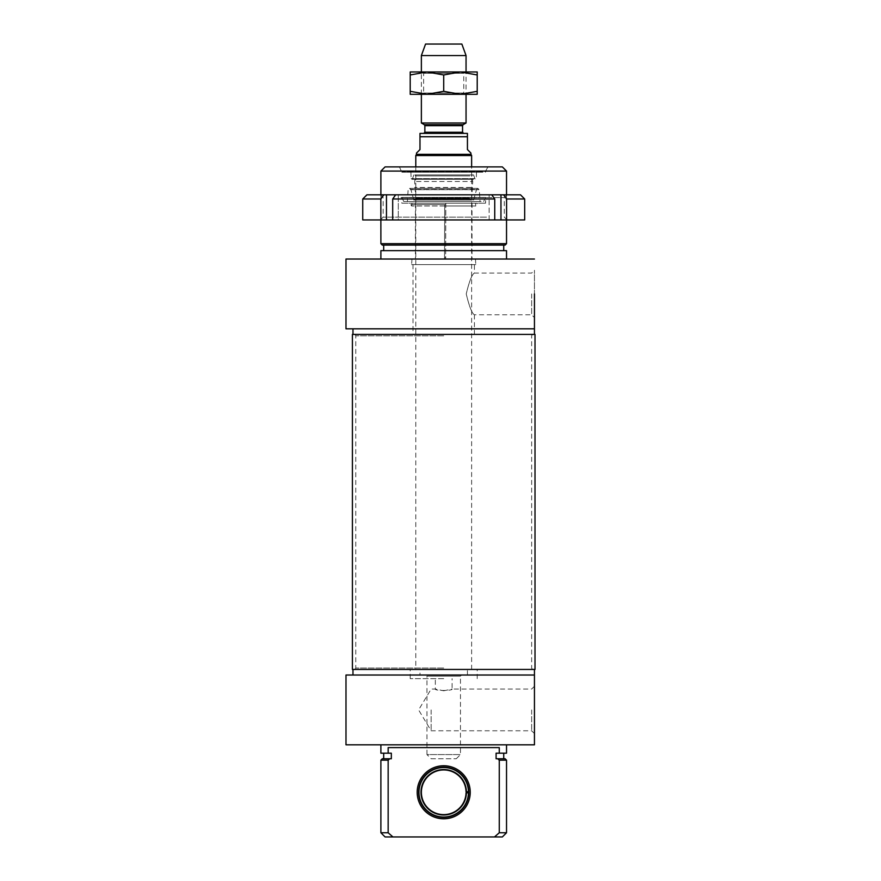 <?xml version="1.0" encoding="UTF-8"?>
<svg xmlns="http://www.w3.org/2000/svg" width="881" height="881" viewBox="0 0 881 881"><rect width="100%" height="100%" fill="white"/><g stroke="black" fill="none" stroke-linecap="round" stroke-linejoin="round"><path stroke-width="0.66" stroke-dasharray="4.41 3.3" d="M468.461 792.834L468.835 792.834A25.131 25.131 0 0 1 443.716 817.403A25.131 25.131 0 0 1 418.585 792.471A25.131 25.131 0 0 1 443.341 767.153A25.131 25.131 0 0 1 468.835 791.722L466.038 791.722A22.333 22.333 0 0 0 432.384 773.033A22.333 22.333 0 0 0 432.384 811.533A22.333 22.333 0 0 0 466.038 792.834L468.461 792.834A24.756 24.756 0 0 1 431.172 813.626A24.756 24.756 0 0 1 431.172 770.941A24.756 24.756 0 0 1 468.461 791.722M466.412 792.834A22.708 22.708 0 0 1 432.197 811.853A22.708 22.708 0 0 1 432.197 772.703A22.708 22.708 0 0 1 466.412 791.722M468.835 791.722A25.131 25.131 0 0 0 443.341 767.153A25.131 25.131 0 0 0 418.585 792.471A25.131 25.131 0 0 0 443.716 817.403A25.131 25.131 0 0 0 468.835 792.834M443.716 767.153A25.131 25.131 0 0 0 418.585 792.283A25.131 25.131 0 0 0 443.716 817.403A25.131 25.131 0 0 0 468.835 792.283A25.131 25.131 0 0 0 443.716 767.153M443.716 765.754A26.518 26.518 0 0 1 466.677 805.542A26.518 26.518 0 0 1 420.744 805.542A26.518 26.518 0 0 1 443.716 765.754M389.732 758.772A660.75 660.75 -41.5 0 0 388.158 760.171L388.158 832.765L392.937 836.95L494.483 836.95L499.274 832.765L499.274 760.171A660.75 660.75 -138.7 0 0 497.688 758.772L496.091 758.772L496.091 753.189L499.274 753.189L499.274 747.606L388.158 747.606L388.158 753.189L391.329 753.189L391.329 758.772L382.288 758.772M388.158 747.606L499.274 747.606L388.158 747.606M388.158 760.171L380.889 760.171M391.329 758.772L383.687 758.772L391.329 758.772M506.531 760.171L499.274 760.171M497.688 758.772L505.132 758.772M496.091 758.772L503.734 758.772L496.091 758.772M392.937 836.95L385.085 836.95M380.889 832.765L388.158 832.765M502.335 836.95L494.483 836.95M499.274 832.765L506.531 832.765M443.716 678.645L410.205 678.645L443.716 678.645M443.716 690.803L452.085 689.052C452.603 690.935 434.818 690.935 435.335 689.052L443.716 690.803M443.716 669.439L354.955 669.439L443.716 669.439M531.65 709.921L531.65 730.79L531.65 709.921M534.448 709.921L534.448 686.255L534.448 709.921M431.15 709.921L431.15 730.79L431.15 709.921M345.991 675.022L534.448 675.022L534.448 744.819L345.991 744.819M534.448 675.022L352.973 675.022L534.448 675.022M391.329 753.189L383.687 753.189L391.329 753.189M496.091 753.189L503.734 753.189L496.091 753.189M506.531 744.819L380.889 744.819L506.531 744.819M499.274 753.189L506.531 753.189M380.889 753.189L388.158 753.189M534.448 669.439L352.973 669.439L534.448 669.439M444.696 204.579L444.52 259.025L444.696 205.978L411.603 205.978L475.817 205.978L445.819 205.978L445.632 259.025L445.797 203.192L445.819 205.978L444.696 205.978L444.696 204.579L411.603 204.579L445.819 204.579M444.685 203.192L445.797 203.192M444.52 203.192L445.632 203.192M444.498 257.626L445.61 257.626M444.52 259.025L445.632 259.025M444.498 204.579L445.61 204.579M445.819 257.626L444.696 257.626M444.685 259.025L445.797 259.025M475.443 259.025L475.817 264.608L411.603 264.608L475.817 264.608M481.125 201.518L403.762 201.518L481.125 201.518M403.762 201.518L401.835 197.388L485.585 197.388L401.835 197.388L401.835 203.192L485.585 203.192L401.835 203.192M470.641 174.923L414.951 174.923L470.641 174.923M470.663 199.172L414.929 199.172L470.663 199.172M409.698 201.518L480.024 201.518L409.698 201.518M482.931 172.202L401.835 172.202L482.931 172.202M482.403 171.641L402.386 171.641L482.403 171.641M474.43 171.641L410.909 171.641L474.43 171.641M415.733 174.923L473.582 174.923L415.733 174.923M416.515 181.519L472.745 181.519L416.515 181.519M470.906 187.466L414.676 187.466L470.906 187.466M470.961 200.009L414.61 200.009L470.961 200.009M470.961 199.172L414.61 199.172L470.961 199.172M471.742 200.009L413.773 200.009L471.742 200.009M380.889 243.674L506.531 243.674M505.132 245.072L382.288 245.072M506.531 171.079L380.889 171.079M506.531 194.811L506.531 219.942M503.734 245.072L383.687 245.072L503.734 245.072M485.035 171.641L485.585 172.202L485.585 171.079L401.835 171.079L485.585 171.079L488.008 166.894L399.412 166.894L488.008 166.894M385.085 166.894L502.335 166.894M477.425 203.192L409.995 203.192L477.425 203.192L475.817 205.978L475.443 203.192M531.65 293.924L531.65 314.792L531.65 293.924M534.448 317.589L534.448 270.269L534.448 317.589L531.65 314.792L474.419 314.792C472.007 313.515 469.276 306.566 466.236 293.924C469.276 281.292 472.007 274.332 474.419 273.055C472.007 274.332 469.276 281.292 466.236 293.924C469.276 306.566 472.007 313.515 474.419 314.792L474.419 334.406L413.002 334.406L474.419 334.406M503.734 250.656L383.687 250.656L503.734 250.656M380.889 250.656L506.531 250.656M506.531 259.025L380.889 259.025L506.531 259.025M345.991 259.025L534.448 259.025M345.991 328.822L534.448 328.822M534.448 334.406L352.973 334.406L534.448 334.406M474.419 264.608L413.002 264.608L474.419 264.608L474.419 273.055L531.65 273.055L534.448 270.269M483.658 201.518L485.585 197.388L485.585 203.192M443.716 335.804L355.77 335.804L443.716 335.804M443.716 334.406L354.955 334.406L443.716 334.406M443.716 668.04L355.77 668.04L443.716 668.04M352.411 334.406L535.009 334.406M535.009 669.439L352.411 669.439M431.15 758.772L456.27 758.772L431.15 758.772L426.955 754.588L460.466 754.588L426.955 754.588L426.955 676.134L460.466 676.134L426.955 676.134L425.842 675.022L461.578 675.022L425.842 675.022M466.049 122.999L421.371 122.999M423.75 133.394L463.67 133.394L423.75 133.394M419.984 133.394L467.437 133.394M416.493 153.074L419.984 149.583L419.984 136.742L467.437 136.742L467.437 149.583L470.928 153.074M470.928 154.329L416.493 154.329M419.984 675.022L467.437 675.022L419.984 675.022L419.984 669.439L467.437 669.439L419.984 669.439M415.788 669.439L471.632 669.439L415.788 669.439L415.788 166.894M471.632 155.541L415.788 155.541M466.049 55.558L421.371 55.558M421.371 94.3L421.371 71.967L466.049 71.967L421.371 71.967L423.64 73.277L463.78 73.277L423.64 73.277L423.64 93.001L463.78 93.001L423.64 93.001L421.371 94.3L466.049 94.3L421.371 94.3M461.853 44.05L425.567 44.05M463.78 93.001L466.049 94.3L466.049 71.967L463.78 73.277L463.78 93.001M426.955 94.3L477.216 94.3L477.216 91.316L460.466 94.3L443.716 91.316L426.955 94.3L410.205 91.316L410.205 94.3L426.955 94.3M426.955 71.967L410.205 71.967L410.205 74.962L426.955 71.967L443.716 74.962L460.466 71.967L426.955 71.967M477.216 71.967L460.466 71.967L477.216 74.962L477.216 71.967M477.216 91.316L477.216 74.962M443.716 91.316L443.716 74.962M410.205 91.316L410.205 74.962M395.668 194.811L383.819 194.811A19593.275 13854.54 -90 0 0 380.845 198.996L380.845 219.942L398.3 219.942L392.695 219.942L398.3 219.942L398.3 194.811L398.3 219.942L392.695 219.942L392.695 198.996A19593.275 13854.54 90 0 1 395.668 194.811L491.752 194.811A19593.275 13854.54 -90 0 1 494.737 198.996L494.737 219.942L506.575 219.942L506.575 198.996A19593.275 13854.54 90 0 0 503.602 194.811L491.752 194.811M386.462 219.942L386.462 194.811M500.959 219.942L500.959 194.811M489.12 219.942L489.12 194.811L489.12 219.942L494.737 219.942L489.12 219.942M362.741 219.942L380.845 219.942L380.889 194.811M392.695 219.942L494.737 219.942M506.575 219.942L524.68 219.942M488.503 219.942L380.372 219.942L488.503 219.942M524.68 198.996L506.575 198.996M494.737 198.996L392.695 198.996M380.845 198.996L362.741 198.996M503.602 194.811L520.484 194.811M366.937 194.811L383.819 194.811M398.917 194.811L507.049 194.811L398.917 194.811M486.521 217.144L383.158 217.144L486.521 217.144M400.899 197.608L504.262 197.608L400.899 197.608M469.87 175.925L415.777 175.925L469.87 175.925M469.881 198.258L415.766 198.258L469.881 198.258M410.392 189.701L479.297 189.701L410.392 189.701M474.242 178.623L411.108 178.623L474.242 178.623M472.976 178.832L412.462 178.832L472.976 178.832M474.474 189.415L410.865 189.415L474.474 189.415M462.558 125.664L424.862 125.664M424.312 124.695L463.12 124.695M424.862 132.271L462.558 132.271M534.448 686.255L531.65 689.052L452.085 689.052L452.085 678.645M534.448 733.576L531.65 730.79L431.15 730.79L418.607 709.921L431.15 689.052L435.335 689.052L435.335 678.645M477.216 678.645L477.216 669.439M410.205 678.645L410.205 669.439M411.978 203.192L411.603 205.978L409.995 203.192M415.414 203.192L415.414 259.025M472.007 203.192L472.007 259.025M411.978 259.025L411.603 264.608M414.929 199.172L415.766 198.258L414.676 181.519L415.777 175.925L414.951 174.923M472.491 199.172L471.654 198.258L472.745 181.519L471.643 175.925L472.469 174.923M413.773 200.009L410.865 189.415L409.522 188.391L408.123 189.701L407.396 201.518M473.648 200.009L476.555 189.415L477.898 188.391L409.522 188.391L477.898 188.391L479.297 189.701L480.024 201.518M399.412 166.894L401.835 172.202L402.386 171.641M473.582 174.923L474.958 178.832L475.619 179.295L476.313 178.623L476.511 171.641M413.839 174.923L412.462 178.832L411.801 179.295L411.108 178.623L410.909 171.641M473.593 179.295L411.801 179.295L473.593 179.295M472.811 200.009L472.811 199.172M414.61 200.009L414.61 199.172M413.002 264.608L413.002 334.406M532.465 669.439L531.65 668.04L531.65 335.804L532.465 334.406M354.955 669.439L355.77 668.04L355.77 335.804L354.955 334.406M456.27 758.772L460.466 754.588L460.466 676.134L461.578 675.022M467.437 675.022L467.437 669.439M471.632 669.439L471.632 166.894M380.372 194.811L383.158 197.608L383.158 217.144L380.372 219.942M507.049 194.811L504.262 197.608L504.262 217.144L507.049 219.942"/><path stroke-width="1.32" d="M468.835 792.834L466.038 792.834A22.333 22.333 0 0 1 432.384 811.533A22.333 22.333 0 0 1 432.384 773.033A22.333 22.333 0 0 1 466.038 791.722L468.835 791.722M466.412 792.834A22.708 22.708 0 0 1 432.197 811.853A22.708 22.708 0 0 1 432.197 772.703A22.708 22.708 0 0 1 466.412 791.722M468.461 792.834A24.756 24.756 0 0 1 431.172 813.626A24.756 24.756 0 0 1 431.172 770.941A24.756 24.756 0 0 1 468.461 791.722M443.716 817.403A25.131 25.131 0 0 1 421.955 779.718A25.131 25.131 0 0 1 465.476 779.718A25.131 25.131 0 0 1 443.716 817.403M443.716 818.801A26.518 26.518 0 0 0 466.677 779.013A26.518 26.518 0 0 0 420.744 779.013A26.518 26.518 0 0 0 443.716 818.801M388.158 760.171A660.75 660.75 -41.4 0 1 389.732 758.772L391.329 758.772L391.329 753.189L388.158 753.189L388.158 747.606L499.274 747.606L499.274 753.189L496.091 753.189L496.091 758.772L497.688 758.772A660.75 660.75 41.4 0 1 499.274 760.171L499.274 832.765L494.483 836.95L392.937 836.95L388.158 832.765L388.158 760.171L380.889 760.171L380.889 832.765L388.158 832.765M389.732 758.772L382.288 758.772L380.889 760.171M499.274 760.171L506.531 760.171L506.531 832.765L499.274 832.765M506.531 760.171L505.132 758.772L497.688 758.772M380.889 832.765L385.085 836.95L392.937 836.95M494.483 836.95L502.335 836.95L506.531 832.765M534.448 744.819L534.448 675.022L345.991 675.022L345.991 744.819L534.448 744.819M506.531 744.819L506.531 753.189L499.274 753.189M388.158 753.189L380.889 753.189L380.889 744.819M534.448 669.439L534.448 675.022M506.531 243.674L380.889 243.674L382.288 245.072L505.132 245.072L506.531 243.674L506.531 219.942M506.531 171.079L502.335 166.894L385.085 166.894L380.889 171.079L506.531 171.079L506.531 194.811M534.448 293.924L534.448 328.822L534.448 293.924M503.734 245.072L503.734 250.656M506.531 259.025L506.531 250.656L380.889 250.656L380.889 259.025M534.448 259.025L345.991 259.025L345.991 328.822L534.448 328.822L534.448 334.406M443.716 334.406L352.411 334.406L352.411 669.439L535.009 669.439L535.009 334.406L443.716 334.406M424.312 124.695L424.862 125.664L462.558 125.664L463.12 124.695L424.312 124.695L421.371 122.999L466.049 122.999L466.049 94.3M462.558 125.664L462.558 132.271L424.862 132.271L424.862 125.664M424.862 132.271L423.75 133.394M467.437 133.394L419.984 133.394L419.984 149.583L416.493 153.074L416.493 154.329L470.928 154.329L470.928 153.074L467.437 149.583L467.437 133.394L467.437 136.742L419.984 136.742L419.984 133.394M415.788 166.894L415.788 155.541L471.632 155.541L471.632 166.894M416.493 154.329L415.788 155.541M421.371 71.967L421.371 55.558L466.049 55.558L466.049 71.967M421.371 122.999L421.371 94.3M421.371 55.558L425.567 44.05L461.853 44.05L466.049 55.558M477.216 94.3L410.205 94.3L410.205 91.316L426.955 94.3L443.716 91.316L460.466 94.3L477.216 91.316L477.216 94.3M410.205 71.967L477.216 71.967L477.216 74.962L460.466 71.967L443.716 74.962L426.955 71.967L410.205 74.962L410.205 71.967M477.216 91.316L477.216 74.962M443.716 91.316L443.716 74.962M410.205 91.316L410.205 74.962M380.889 243.674L380.845 198.996A19593.275 13854.54 -90 0 1 383.819 194.811L395.668 194.811A19593.275 13854.54 90 0 0 392.695 198.996L392.695 219.942L362.741 219.942L362.741 198.996L380.845 198.996M386.462 219.942L386.462 194.811M524.68 198.996L520.484 194.811L503.602 194.811A19593.275 13854.54 90 0 1 506.575 198.996L524.68 198.996L524.68 219.942L392.695 219.942M506.575 198.996L506.575 219.942M383.819 194.811L366.937 194.811L362.741 198.996M494.737 219.942L494.737 198.996A19593.275 13854.54 -90 0 0 491.752 194.811L503.602 194.811M500.959 219.942L500.959 194.811M491.752 194.811L395.668 194.811M392.695 198.996L494.737 198.996M383.687 753.189L383.687 758.772M503.734 753.189L503.734 758.772M352.973 669.439L352.973 675.022M380.889 171.079L380.889 194.811M383.687 245.072L383.687 250.656M352.973 328.822L352.973 334.406M463.12 124.695L466.049 122.999M462.558 132.271L463.67 133.394M470.928 154.329L471.632 155.541"/></g></svg>
